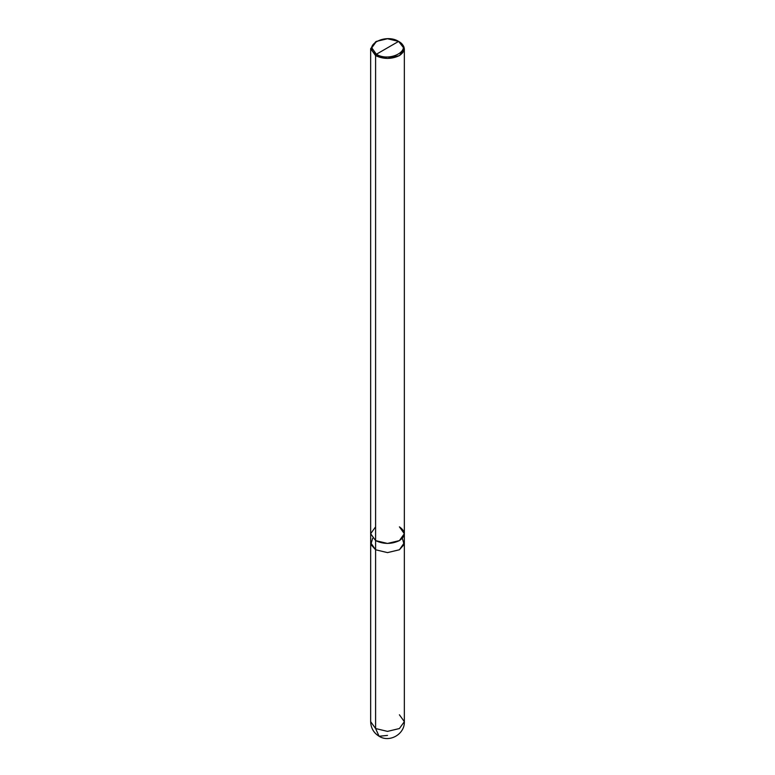 <?xml version="1.0" encoding="UTF-8"?>
<svg xmlns="http://www.w3.org/2000/svg" width="775" height="775" viewBox="0 0 775 775"><rect width="100%" height="100%" fill="white"/><g stroke="black" fill="none" stroke-linecap="round" stroke-linejoin="round"><path stroke-width="1.16" d="M372.649 538.305L370.886 544.476L375.594 549.766L370.663 542.887L370.653 721.661C370.857 728.016 373.666 732.879 379.082 736.25L375.594 728.539L370.653 721.661L375.594 728.539L375.594 549.766L370.663 542.713L375.594 549.766L387.5 552.614L399.406 549.766L404.337 542.713L399.406 549.766L387.5 552.614L375.594 549.766L375.594 728.539L379.082 736.25L387.5 735.417M379.082 736.25C389.583 742.993 404.928 734.09 404.347 721.661L399.406 728.539L387.5 731.387L375.594 728.539L387.5 731.387L399.406 728.539L404.347 721.661L399.406 714.792M375.594 526.845L370.653 533.723L375.594 540.601L375.594 55.616L370.653 48.738L375.594 41.869L370.653 48.738L375.594 55.616L387.5 58.464L399.406 55.616L404.347 48.738L398.612 41.404C413.559 49.329 390.106 62.872 376.388 54.24L398.612 41.404L387.5 38.75L376.388 41.404L371.777 47.827L376.388 54.24L375.594 55.616L375.594 549.766L387.5 552.614L399.406 549.766L404.114 544.476L402.351 538.305M404.347 721.661L404.347 542.887L399.406 549.766L387.5 552.614L375.594 549.766L375.594 540.601L370.653 533.723L370.653 48.738M376.388 54.24C361.441 46.316 384.894 32.783 398.612 41.404L376.388 54.24C390.106 62.872 413.559 49.329 398.612 41.404L399.406 41.869C405.838 46.452 405.838 51.034 399.406 55.616C391.472 59.326 383.528 59.326 375.594 55.616L376.388 54.24M404.337 542.887L404.337 533.723L399.406 526.845C405.838 531.427 405.838 536.019 399.406 540.601C391.472 544.312 383.528 544.312 375.594 540.601L387.5 543.449L399.406 540.601L404.347 533.723L404.347 48.738M370.663 542.887L370.663 533.723M375.594 41.869L376.388 41.404M399.406 41.869L398.612 41.404"/></g></svg>
